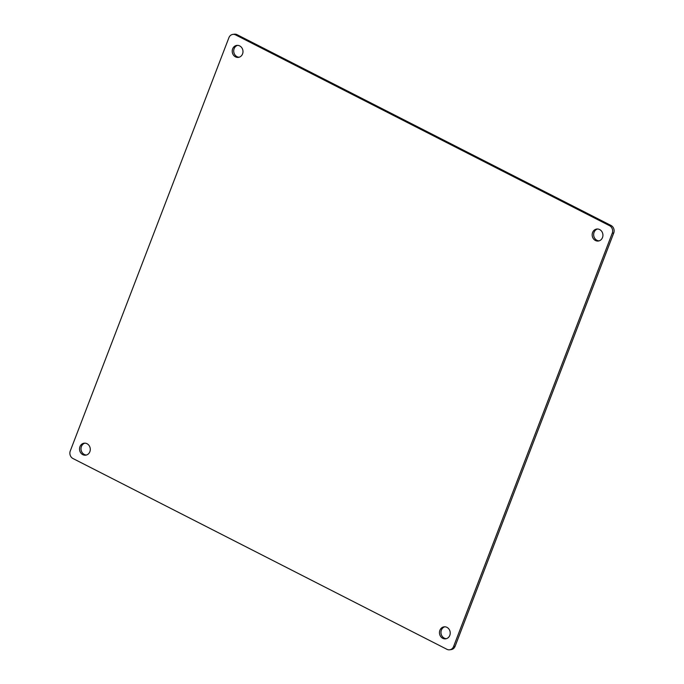<?xml version="1.0" encoding="UTF-8"?>
<svg xmlns="http://www.w3.org/2000/svg" width="684" height="684" viewBox="0 0 684 684"><rect width="100%" height="100%" fill="white"/><g stroke="black" fill="none" stroke-linecap="round" stroke-linejoin="round"><path stroke-width="1.03" d="M446.951 627.356A6.045 5.369 82.3 0 1 450.192 633.777A6.045 5.369 82.3 0 1 445.652 638.822A6.045 5.369 82.3 0 1 442.745 638.309A6.045 5.369 82.3 0 1 439.513 631.896A6.045 5.369 82.3 0 1 444.044 626.843A6.045 5.369 82.3 0 1 446.951 627.356M444.797 626.801A6.045 5.369 -97.7 0 0 440.966 632.11A6.045 5.369 -97.7 0 0 444.241 638.112A6.045 5.369 -97.7 0 0 446.396 638.668M599.654 229.559A6.045 5.369 82.3 0 1 602.886 235.98A6.045 5.369 82.3 0 1 598.355 241.024A6.045 5.369 82.3 0 1 595.448 240.512A6.045 5.369 82.3 0 1 592.207 234.09A6.045 5.369 82.3 0 1 596.747 229.046A6.045 5.369 82.3 0 1 599.654 229.559M597.5 229.003A6.045 5.369 -97.7 0 0 593.669 234.313A6.045 5.369 -97.7 0 0 596.944 240.306A6.045 5.369 -97.7 0 0 599.099 240.862M87.005 443.711A6.045 5.369 82.3 0 1 90.245 450.132A6.045 5.369 82.3 0 1 85.714 455.176A6.045 5.369 82.3 0 1 82.798 454.663A6.045 5.369 82.3 0 1 79.566 448.251A6.045 5.369 82.3 0 1 84.098 443.198A6.045 5.369 82.3 0 1 87.005 443.711M84.85 443.155A6.045 5.369 -97.7 0 0 81.02 448.465A6.045 5.369 -97.7 0 0 84.294 454.467A6.045 5.369 -97.7 0 0 86.449 455.014M239.708 45.913A6.045 5.369 82.3 0 1 242.948 52.335A6.045 5.369 82.3 0 1 238.408 57.379A6.045 5.369 82.3 0 1 235.501 56.866A6.045 5.369 82.3 0 1 232.261 50.445A6.045 5.369 82.3 0 1 236.801 45.401A6.045 5.369 82.3 0 1 239.708 45.913M237.553 45.358A6.045 5.369 -97.7 0 0 233.723 50.667A6.045 5.369 -97.7 0 0 236.997 56.661A6.045 5.369 -97.7 0 0 239.152 57.217M232.834 34.397L234.33 34.2A5.703 5.07 82.3 0 1 237.074 34.687L611.043 225.481A5.703 5.07 82.3 0 1 613.728 233.039L455.082 646.337A5.703 5.07 82.3 0 1 451.166 649.603L449.67 649.8A5.703 5.07 82.3 0 1 446.926 649.313L72.957 458.519A5.703 5.07 82.3 0 1 70.272 450.961L228.918 37.663A5.703 5.07 82.3 0 1 232.834 34.397A5.703 5.07 82.3 0 1 235.578 34.884L237.074 34.687M611.043 225.481L609.547 225.686L235.578 34.884M455.082 646.337L453.586 646.534A5.703 5.07 82.3 0 1 449.67 649.8M453.586 646.534L612.24 233.235L613.728 233.039M609.547 225.686A5.703 5.07 82.3 0 1 612.24 233.235"/></g></svg>
